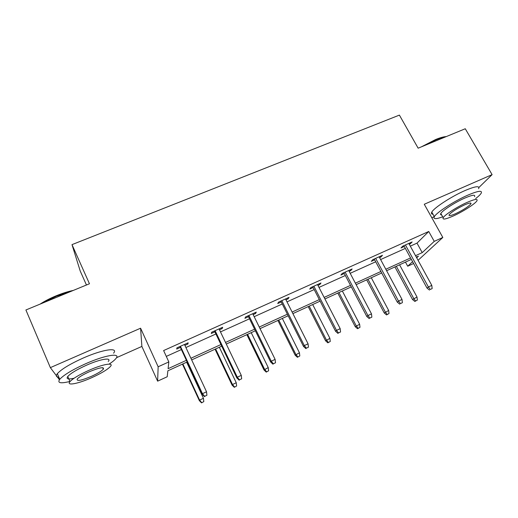 <?xml version="1.0" encoding="UTF-8"?>
<svg xmlns="http://www.w3.org/2000/svg" width="518" height="518" viewBox="0 0 518 518"><rect width="100%" height="100%" fill="white"/><g stroke="black" fill="none" stroke-linecap="round" stroke-linejoin="round"><path stroke-width="0.78" d="M478.91 187.477L492.1 174.631L424.274 204.26L442.825 237.458L418.065 260.314M116.511 357.685L141.88 346.425L140.585 328.211L50.356 367.631L25.9 309.978L89.459 283.76L71.996 244.632L399.397 115.106L418.143 148.187L465.268 128.749L492.1 174.631M50.356 367.631L59.415 379.726M431.798 217.722L434.317 216.602M413.604 263.513L407.705 266.226L412.587 261.648M405.464 262.108L407.705 266.226M187.166 361.965L167.864 370.797L167.204 376.754L157.627 381.157L158.152 366.776L168.836 361.927L168.097 368.68L186.396 360.321M141.88 346.425L157.627 381.157M86.448 285.004L80.219 271.024L71.996 244.632M221.73 327.687L222.157 328.58L222.675 327.266L211.713 332.2L211.273 333.482L214.892 331.857M222.157 328.58L219.47 329.791M287.639 298.005L288.073 298.867L289.05 297.371L278.645 302.059L277.732 303.529L281.242 301.949M288.073 298.867L285.968 299.818M350.291 269.794L350.725 270.623L352.13 268.965L342.23 273.42L340.896 275.058L344.302 273.523M350.725 270.623L349.151 271.335M409.919 242.942L410.36 243.745L412.134 241.938L402.719 246.179L400.997 247.967L404.305 246.471M410.36 243.745L409.259 244.237M166.297 356.39L181.404 349.566M185.904 347.526L215.902 333.98M220.487 331.909L249.514 318.797M254.17 316.692L282.271 303.995M286.998 301.858L314.199 289.568M318.991 287.406L345.338 275.505M350.187 273.31L375.712 261.784M380.62 259.563L405.348 248.394M410.308 246.154L417.003 243.13L428.749 231.481L163.617 350.556L168.836 361.927M380.465 256.203L380.905 257.019L382.498 255.283L372.85 259.635L371.315 261.344L374.669 259.829M380.905 257.019L379.577 257.621M319.353 283.722L319.794 284.57L320.985 282.99L310.839 287.561L309.712 289.115L313.17 287.555M319.794 284.57L317.955 285.399M255.109 312.658L255.536 313.532L256.293 312.121L245.61 316.932L244.936 318.311L248.491 316.705M255.536 313.532L253.153 314.607M187.477 343.117L187.898 344.023L188.163 342.806L176.903 347.876L176.722 349.061L180.4 347.403M187.898 344.023L184.9 345.376M428.749 231.481L434.239 241.362L442.825 237.458M140.585 328.211L158.152 366.776M415.527 255.678L422.228 252.622L434.239 241.362M190.909 358.262L220.94 344.541M225.531 342.45L254.591 329.176M259.253 327.046L287.38 314.206M292.107 312.043L319.341 299.605M324.132 297.416L350.505 285.373M355.361 283.158L380.905 271.49M385.813 269.25L410.567 257.945M416.692 257.809L418.434 256.17L416.323 257.135M411.363 259.408L386.609 270.733M381.701 272.98L356.151 284.66M351.295 286.888L324.922 298.951M320.124 301.146L292.89 313.604M288.157 315.766L260.03 328.632M255.368 330.769L226.301 344.062M221.71 346.16L191.673 359.906M417.003 243.13L422.228 252.622M403.865 245.668L427.013 288.086L428.399 286.991L405.432 244.962M430.264 289.478L432.154 288.584L430.264 289.478L428.399 286.991L431.798 285.386L408.819 243.434M427.013 288.086L429.493 290.08M432.154 288.584L431.798 285.386M414.86 301.45L417.353 300.051L414.86 301.45L412.535 299.54L417.016 297.028L399.566 264.802M415.553 300.906L413.778 298.562L396.335 266.278M412.535 299.54L394.93 266.925M417.016 297.028L417.353 300.051M421.445 146.821L435.567 139.543C440.112 137.691 443.673 136.707 446.251 136.59M445.448 136.92C442.948 137.309 439.834 138.267 436.098 139.795L424.417 145.597M475.673 198.543C478.561 196.316 480.406 194.535 481.203 193.201C482.536 190.164 478.088 190.805 467.851 195.137C454.241 201.036 436.46 212.548 434.343 216.654C433.042 219.237 435.826 219.295 442.702 216.822M478.6 188.701C479.888 185.593 475.414 186.189 465.177 190.482C451.573 196.348 433.864 207.919 431.798 212.108C431.041 213.448 431.429 214.141 432.957 214.187M441.634 214.925C440.553 214.905 440.287 214.433 440.831 213.5C442.372 210.522 455.154 202.26 464.918 198.025C472.306 194.885 475.524 194.418 474.566 196.62M452.965 216.129C462.548 211.914 475.291 203.807 476.955 200.777C477.946 198.621 474.747 199.119 467.353 202.279C457.588 206.546 444.761 214.763 443.188 217.683C442.204 219.891 445.467 219.373 452.965 216.129M464.698 204.837C456.889 208.566 451.702 211.875 449.145 214.756C448.51 216.174 450.608 215.844 455.426 213.759C463.15 210.068 468.311 206.766 470.907 203.859C471.542 202.467 469.47 202.791 464.698 204.837M40.054 304.137C44.632 301.139 49.987 298.368 56.125 295.823C62.277 293.311 68 291.511 73.31 290.417M70.811 291.453L56.326 296.283L42.58 303.095M109.324 363.953C112.523 361.842 114.724 360.029 115.948 358.521C121.231 352.538 105.348 354.94 85.658 363.733C72.449 369.722 63.811 374.915 59.738 379.305C57.135 383.048 60.528 383.76 69.924 381.449M113.572 353.166C118.797 347.092 102.862 349.307 83.184 358.048C69.988 364.005 61.377 369.217 57.343 373.679C55.672 375.854 56.184 377.059 58.877 377.279M74.08 378.237C68.078 379.577 65.974 378.982 67.78 376.456C70.701 373.297 76.904 369.561 86.383 365.261C100.453 358.961 112.082 357.129 108.236 361.486M92.042 377.538C101.405 373.258 107.53 369.561 110.431 366.459C114.316 362.166 102.726 364.122 88.643 370.454C79.15 374.779 72.934 378.496 69.988 381.611C65.883 386.201 78.516 383.696 92.042 377.538M89.277 371.769C83.171 374.553 79.176 376.942 77.286 378.949C76.314 381.533 81.041 380.665 91.466 376.333C97.513 373.569 101.47 371.186 103.341 369.185C104.422 366.615 99.734 367.476 89.277 371.769M374.229 259.013L397.287 302.13L398.536 301.094L375.667 258.365M400.446 303.6L402.382 302.687L400.446 303.6L398.536 301.094L402.02 299.449L379.137 256.798M397.287 302.13L399.747 304.17M402.382 302.687L402.02 299.449M343.861 272.688L366.815 316.524L367.922 315.553L345.156 272.105M369.878 318.078L371.859 317.139L369.878 318.078L367.922 315.553L371.49 313.863L348.711 270.5M366.815 316.524L369.256 318.615M371.859 317.139L371.49 313.863M386.538 314.918L389.005 313.532L386.538 314.918L384.226 312.969L388.662 310.47L371.283 277.739M387.16 314.407L385.347 312.043L367.981 279.254M384.226 312.969L366.699 279.843M388.662 310.47L389.005 313.532M357.537 328.71L359.978 327.331L357.537 328.71L355.251 326.716L359.634 324.236L342.333 290.986M358.093 328.231L356.235 325.841L338.947 292.534M355.251 326.716L337.794 293.058M359.634 324.236L359.978 327.331M312.73 286.707L335.567 331.287L336.519 330.38L313.876 286.195M338.526 332.932L340.559 331.967L338.526 332.932L336.519 330.38L340.184 328.652L317.521 284.55M335.567 331.287L337.989 333.43M340.559 331.967L340.184 328.652M327.842 342.832L330.257 341.466L327.842 342.832L325.569 340.792L329.901 338.332L312.691 304.545M328.321 342.385L326.424 339.983L309.227 306.132M325.569 340.792L308.204 306.598M329.901 338.332L330.257 341.466M280.808 301.081L303.509 346.432L304.306 345.59L281.792 300.641M306.358 348.167L308.443 347.177L306.358 348.167L304.306 345.59L308.068 343.816L285.535 298.957M303.509 346.432L305.911 348.627M308.443 347.177L308.068 343.816M297.423 357.297L299.805 355.944L297.423 357.297L295.169 355.212L299.443 352.771L282.329 318.434M297.824 356.889L295.882 354.461L278.781 320.059M295.169 355.212L277.907 320.461M299.443 352.771L299.805 355.944M248.064 315.831L270.616 361.972L271.251 361.201L248.88 315.462M273.349 363.798L275.492 362.781L273.349 363.798L271.251 361.201L275.11 359.382L252.719 313.733M270.616 361.972L272.992 364.219M275.492 362.781L275.11 359.382M266.252 372.118L268.596 370.784L266.252 372.118L264.025 369.988L268.233 367.573L251.224 332.66M266.569 371.749L264.588 369.302L247.585 334.324M264.025 369.988L246.859 334.66M268.233 367.573L268.596 370.784M214.465 330.963L236.856 377.92L237.309 377.227L215.106 330.672M239.465 379.849L241.66 378.807L239.465 379.849L237.309 377.227L241.271 375.356L219.043 328.898M236.856 377.92L239.199 380.225M241.66 378.807L241.271 375.356M234.304 387.315L236.609 385.994L234.304 387.315L232.096 385.133L232.498 384.518L236.247 382.744L219.347 347.241M234.537 386.978L232.498 384.518L215.624 348.951M232.096 385.133L215.054 349.21M236.247 382.744L236.609 385.994M179.973 346.49L202.182 394.302L202.454 393.686L180.426 346.289M204.662 396.328L206.922 395.26L204.662 396.328L202.454 393.686L206.527 391.77L184.479 344.464M202.182 394.302L204.506 396.665M206.922 395.26L206.527 391.77M201.541 402.894L203.814 401.586L201.541 402.894L199.359 400.66L199.598 400.116L203.438 398.297L186.674 362.192M201.683 402.603L199.598 400.116L182.848 363.94M199.359 400.66L182.446 364.122M203.438 398.297L203.814 401.586M470.409 202.998L470.907 203.859M440.831 213.5L443.188 217.683M434.343 216.654L431.798 212.108M102.681 367.676L103.341 369.185M67.78 376.456L69.988 381.611M59.738 379.305L57.343 373.679"/></g></svg>
